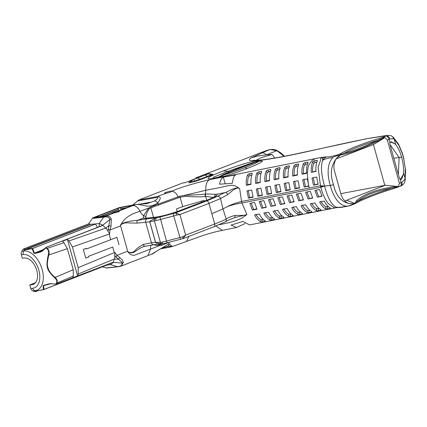 <?xml version="1.0" encoding="UTF-8"?>
<svg xmlns="http://www.w3.org/2000/svg" width="427" height="427" viewBox="0 0 427 427"><rect width="100%" height="100%" fill="white"/><g stroke="black" fill="none" stroke-linecap="round" stroke-linejoin="round"><path stroke-width="0.64" d="M166.519 193.1A3.699 0.47 164.4 0 1 164.55 193.223A3.699 0.47 164.4 0 1 166.845 192.118A3.699 0.47 164.4 0 1 170.853 191.163A3.699 0.47 164.4 0 1 171.665 191.211L171.665 191.301C170.997 191.985 169.284 192.582 166.519 193.1A10460.886 1329.144 164.4 0 1 156.832 196.655C160.995 196.174 161.289 198.272 157.707 202.958C147.699 209.716 142.501 203.364 135.338 204.629L132.546 205.702A10194.353 1295.753 164.4 0 1 117.969 211.408L119.234 211.584L113.753 213.052A2.968 0.379 164.4 0 1 113.465 212.977A2.968 0.379 164.4 0 1 114.959 212.208A2.968 0.379 164.4 0 1 117.969 211.408M113.753 213.052A10413.324 1322.515 164.4 0 1 105.464 216.292A2.738 1.761 81.7 0 0 104.716 217.039C107.342 216.441 109.056 217.268 109.862 219.51L108.02 231.311A9.127 5.535 -111.2 0 0 105.752 228.125L102.795 225.152L103.019 225.381L46.612 247.105L46.052 247.644L46.847 248.647C48.529 250.089 49.025 252.117 48.331 254.732C45.401 268.017 47.2 270.328 54.795 277.897C56.727 279.648 57.282 281.377 56.455 283.074L56.124 283.843L56.796 284.078M132.653 205.072L138.791 200.012L156.832 196.655A4.564 2.567 79.3 0 0 155.94 197.562C159.031 197.018 158.556 198.144 154.521 200.946L147.118 203.599L135.717 204.501A4.564 2.583 -100.6 0 0 135.338 204.629L119.122 207.65L93.337 217.653L105.464 216.292C108.351 215.56 110.315 216.564 111.356 219.313A2.738 1.388 164.7 0 0 109.862 219.51L102.795 225.152L99.208 223.529L95.317 223.956L97.516 227.351M145.804 218.165L145.837 217.306C146.007 214.621 147.134 211.787 149.21 208.803L150.854 207.832L180.098 197.205L184.939 196.34C196.324 196.964 203.108 196.986 205.28 196.404A20.443 12.719 140.9 0 1 205.627 196.356L213.495 197.439M162.724 243.806L159.271 244.847L157.387 244.356M159.992 217.055A6.939 0.881 164.4 0 1 156.544 217.829L154.649 218.64A2.188 1.703 81.6 0 0 154.355 220.796L160.36 242.29L155.556 242.371L149.813 221.789L155.903 220.497A9.127 1.158 -15.6 0 0 160.44 219.473L173.725 215.945L173.277 213.527L159.992 217.055L166.477 241.095A9.127 1.158 164.4 0 1 161.94 242.12L160.36 242.29A2.188 1.692 -94.7 0 0 161.673 243.801L163.429 243.721M241.559 201.48L320.442 185.761L324.52 186.049L320.645 186.524A18.254 9.271 -101.3 0 1 320.442 185.761L318.11 167.203L320.57 160.221L320.88 157.504L209.502 179.692C206.86 181.203 205.611 184.731 205.75 190.282L184.832 195.32C196.361 194.893 203.193 194.45 205.323 193.986A22.209 13.248 142.8 0 1 205.707 193.927L216.292 194.338A22.652 2.877 164.4 0 1 208.803 199.51L178.902 210.965A18.457 2.343 164.4 0 1 153.907 217.434L146.653 218.176A18.969 2.413 164.4 0 1 143.216 218.165L143.552 215.646L148.671 208.066L139.976 211.317C129.685 214.231 123.206 219.003 120.531 225.632L120.692 225.387C120.889 224.463 122.426 223.615 125.298 222.841L137.083 223.118L145.687 222.211L151.436 242.792L143.248 244.425C138.487 247.238 135.701 249.395 134.9 250.889C132.866 252.587 130.689 252.955 128.372 251.994L127.742 251.455M120.531 225.632L120.617 225.92L109.91 230.014L109.659 233.9L109.12 234.108L110.684 239.707L116.907 237.289L118.952 244.618L116.902 237.295M120.617 225.92L127.737 251.455C129.333 254.092 131.489 255.378 134.195 255.33L159.202 245.771L153.282 244.778M234.279 217.743A2.477 1.051 -104.2 0 0 234.423 217.717C226.347 220.796 228.589 220.231 227.063 220.866L225.2 221.928A2.738 2.477 -121.3 0 0 226.193 218.966L222.985 208.92L211.829 213.713L208.958 203.423L220.497 198.566L227.66 194.648L232.875 190.309C236.318 188.013 238.576 187.48 239.659 188.718L241.565 201.507C236.03 202.836 231.226 204.576 227.143 206.727C231.365 205.088 236.312 203.839 241.976 202.974L246.902 214.557L244.852 215.277L234.887 215.48C230.895 216.516 227.997 217.679 226.193 218.966C225.52 219.606 221.688 221.282 214.701 224.004L185.665 235.128L182.697 236.723A2.188 0.507 72.6 0 1 182.783 238.693A2.188 0.507 72.6 0 1 182.713 238.693M173.277 213.527A6.939 0.881 164.4 0 0 175.508 212.881A2.188 0.507 72.6 0 1 176.655 215.096L179.916 214.551L175.508 212.881L206.583 200.973L217.3 196.393A2.738 2.477 58.7 0 1 220.497 198.566L222.985 208.92L227.137 206.732M284.553 156.229L280.293 152.471L276.829 150.469L276.605 150.779L278.196 151.638L283.966 156.341M270.659 149.546L276.6 150.779L266.373 154.889L272.052 154.462L260.363 157.974L256.04 160.344M269.608 149.722A1.425 0.272 75.8 0 0 269.565 149.717A1.425 0.272 75.8 0 0 269.538 149.738L270.659 149.541M266.517 150.501L195.822 177.883L195.977 178.449M106.248 267.926A2.738 2.151 83.7 0 0 106.926 267.985L118.172 266.752A2.738 2.151 -96.3 0 1 117.489 266.694L106.248 267.926L102.459 266.806M34.528 283.64L31.753 284.724L29.783 284.937L30.771 288.46A3.651 2.866 83.7 0 0 32.964 290.958L35.03 291.566A0.913 0.715 83.7 0 0 35.404 291.55M29.783 284.937L35.473 282.733M261.852 152.85A7.302 4.884 67.8 0 1 266.373 154.889L257.924 155.946L251.151 157.857L267.046 150.731A96.726 12.292 -15.6 0 1 269.538 149.738L266.144 150.592M340.917 154.627L341.317 154.296L340.885 153.512L340.532 154.761L341.221 154.82C350.578 153.218 364.802 147.667 383.894 138.172L384.716 137.446L381.989 137.563A60.821 7.729 -15.6 0 0 340.885 153.512L335.969 155.423L334.453 156.453L340.532 154.761M354.18 203.652L354.906 203.743L354.928 203.188L354.02 203.711L348.331 203.38L346.212 202.243L342.908 198.747L341.098 194.664A9020.412 7079.313 -96.3 0 0 334.533 171.152C333.391 167.053 333.866 163.023 335.958 159.079L338.419 156.154L340.282 154.916A14.171 11.123 -96.3 0 1 340.703 154.713M341.317 154.296L344.194 153.202A59.721 7.59 164.4 0 1 377.916 140.115L384.417 137.494M349.201 205.921L355.008 203.738M344.979 201.245L346.745 200.22L385.319 185.254L384.759 185.142L398.434 186.578L399.416 183.231L387.342 139.976L384.716 137.446M353.903 203.706A14.171 11.123 83.7 0 0 354.351 203.572M397.329 186.295C378.509 188.713 364.957 193.452 356.657 200.519L354.928 203.188M396.01 187.789L398.434 186.578M391.362 188.254L398.161 186.727M356.657 200.519A1.094 0.913 47.9 0 1 357.634 201.336L355.472 202.569A1.094 0.395 -83 0 1 355.536 202.515M377.916 140.115C363.596 147.011 352.355 151.371 344.194 153.202M341.696 154.099A1.094 0.998 81.7 0 1 341.221 154.82M341.242 154.36A1.094 1.084 136.7 0 1 340.794 154.809L336.46 158.305M357.634 201.336C364.605 195.251 375.845 190.89 391.356 188.248A59.721 7.59 -15.6 0 0 357.634 201.336M334.448 156.458L332.932 157.371C326.255 164.486 327.755 177.125 330.284 185.473C332.446 193.949 337.656 205.307 346.564 206.182L348.293 206.044L354.02 203.711M336.033 158.951L373.428 144.572L383.894 138.172M309.159 164.352L311.646 160.952L313.669 159.442L311.646 160.952L309.159 164.352L308.07 167.283L307.291 173.597L308.299 183.69A61.248 48.011 -96.3 0 0 308.502 184.726L308.817 186.103L304.173 187.026L302.722 179.815L307.36 178.892L308.497 184.726M348.331 203.38C340.554 201.25 335.622 194.979 333.54 184.571A2.738 0.347 164.4 0 1 330.284 185.473L324.552 186.049C329.244 203.065 333.386 205.286 335.579 206.94A9.127 8.006 88 0 0 337.773 207.506A9.127 8.006 88 0 0 337.965 207.522L341.28 207.389L348.299 206.044M336.332 207.607A9.127 8.689 97.9 0 0 337.218 207.581L336.065 207.703L336.332 207.607L335.579 206.94C337.613 207.634 341.274 207.383 346.559 206.182M320.645 186.524A18.254 9.271 78.7 0 0 320.864 187.282L324.552 186.049C319.695 168.862 321.809 163.835 322.588 160.408C324.098 159.234 327.546 158.22 332.932 157.371M320.88 157.504L322.561 158.289A9.127 8.689 -82.1 0 1 325.096 156.981L326.767 156.901C327.306 157.125 330.37 156.629 335.969 155.423A3.651 2.215 68.8 0 1 337.09 155.69M315.254 162.441L313.808 163.408L312.671 161.822L314.107 160.846L315.254 162.441L316.797 162.137M312.671 161.822C311.454 164.737 311.011 168.243 311.342 172.348L315.959 171.062M313.808 163.408C312.884 165.164 312.495 167.934 312.639 171.723M317.181 161.182L316.578 160.355L317.277 160.488L317.25 161.027C316.071 164.011 315.649 167.475 315.985 171.424L311.342 172.348M384.054 135.877L366.836 138.69L382.619 136.266A10.953 7.969 -97.8 0 1 384.06 135.877L388.207 135.412L386.398 135.85A3.651 2.429 67.9 0 1 389.819 139.01A14.603 1.857 164.4 0 1 389.018 139.33L387.342 139.976M388.207 135.412C390.241 135.482 391.511 135.791 392.023 136.325A3.651 3.064 122.3 0 1 392.029 136.325A3.651 3.064 122.3 0 1 393.315 138.711L389.819 139.01M405.538 169.188A3.651 1.639 175.6 0 0 405.292 168.665L403.739 158.748L405.65 171.035L404.999 181.245C404.294 183.525 402.901 185.099 400.825 185.969L400.163 186.231A3.651 2.215 -111.2 0 0 401.092 182.58L400.179 179.297L399.416 178.224L389.862 144.006L389.936 142.607L391.436 141.823L390.999 141.753M391.223 141.764L394.815 143.782L390.513 141.913M393.843 158.246L401.647 157.168C399.923 151.468 397.948 147.31 395.722 144.7L394.815 143.782M392.029 136.325L393.203 137.206A3.651 3.213 131.7 0 1 394.164 139.127L393.315 138.711M313.461 185.179L318.104 184.25L316.647 177.04L312.004 177.963L313.461 185.179L318.024 183.925M313.295 177.707L314.678 184.592M316.578 160.355L314.107 160.846M322.561 158.289L322.588 160.408A9.127 8.006 -92 0 1 324.104 158.529A9.127 8.006 -92 0 1 326.767 156.901M320.874 157.504L325.096 156.981M384.759 185.142L373.428 144.572M327.626 206.743L325.908 206.732L325.817 208.904L327.53 208.936L327.626 206.743L328.304 206.604M325.908 206.732C324.333 206.177 322.673 204.389 320.917 201.373M325.817 208.904C323.452 207.714 321.387 205.414 319.62 201.998L324.258 201.074C325.95 204.368 327.979 206.657 330.349 207.938L330.007 208.44L327.53 208.936M404.999 181.245A3.651 2.594 -164.4 0 0 404.721 179.559L401.898 182.26A14.603 1.857 164.4 0 1 401.092 182.58L399.416 183.231M405.335 179.58A3.651 2.743 -172.8 0 0 405.111 178.315L404.721 179.559M401.647 157.168C403.152 163.034 403.787 168.227 403.552 172.743L403.366 174.403L401.77 178.828L400.691 179.463M400.179 179.297L401.316 179.313L401.77 178.828M319.561 189.487L322.006 196.223L317.362 197.151L314.923 190.41L319.561 189.487M321.873 195.902L317.362 197.151M318.601 196.553L316.247 190.148M241.565 201.485A18.254 9.271 78.7 0 0 241.981 202.996L320.864 187.282C322.422 193.789 324.872 199.201 328.208 203.514C333.316 207.17 335.553 208.573 334.907 207.73M385.319 185.254L340.81 193.639M308.742 185.777L304.173 187.026M205.28 196.404A2.738 1.484 81.5 0 1 205.323 193.986A9.127 4.638 -101.3 0 0 205.75 190.282L210.741 189.284C230.158 186.049 232.133 182.612 239.659 188.718L239.659 188.718C238.8 187.517 236.328 187.699 232.24 189.268L225.515 192.502L216.292 194.338A2.738 2.647 103.1 0 0 214.375 196.97M251.647 189.988L253.104 197.205L248.461 198.128L247.009 190.917L251.647 189.988M304.52 165.254L305.967 164.294L304.819 162.692L307.547 162.175L307.99 162.335L307.963 162.874C306.848 165.249 306.426 168.718 306.698 173.277L302.054 174.2C301.686 170.143 302.124 166.631 303.383 163.669L304.52 165.254C303.741 166.076 303.351 168.852 303.357 173.575L302.054 174.2M304.819 162.692L303.383 163.669M295.238 167.101L296.685 166.14L295.532 164.544L298.259 164.021L298.724 164.219L298.676 164.721C297.566 167.101 297.144 170.565 297.411 175.123L292.767 176.052C292.399 171.99 292.842 168.484 294.096 165.521L295.238 167.101C294.454 167.928 294.064 170.699 294.07 175.422L292.767 176.052M295.532 164.544L294.096 165.521M285.951 168.953L287.398 167.992L286.245 166.397L288.978 165.873L289.415 166.034L289.394 166.573C288.278 168.948 287.857 172.417 288.129 176.975L283.485 177.899C283.112 173.842 283.555 170.33 284.809 167.373L285.951 168.953C285.167 169.775 284.777 172.551 284.788 177.274L283.485 177.899M286.245 166.397L284.809 167.373M276.664 170.805L278.11 169.845L276.963 168.243L279.69 167.72L280.155 167.918L280.107 168.425C278.991 170.8 278.569 174.269 278.842 178.828L274.198 179.751C273.83 175.689 274.267 172.182 275.527 169.22L276.664 170.805C275.885 171.627 275.495 174.403 275.5 179.126L274.198 179.751M276.963 168.243L275.527 169.22M267.382 172.652L268.829 171.691L267.676 170.095L270.403 169.572L270.846 169.732L270.819 170.272C269.709 172.647 269.288 176.116 269.554 180.674L264.911 181.603C264.543 177.541 264.986 174.035 266.24 171.072L267.382 172.652C266.597 173.479 266.208 176.25 266.213 180.973L264.911 181.603M267.676 170.095L266.24 171.072M258.095 174.504L259.541 173.543L258.388 171.948L261.116 171.424L261.58 171.617L261.537 172.124C260.422 174.499 260 177.968 260.273 182.526L255.629 183.45C255.255 179.393 255.698 175.881 256.953 172.919L258.095 174.504C257.31 175.326 256.921 178.102 256.931 182.825L255.629 183.45M258.388 171.948L256.953 172.919M257.748 196.276L256.291 189.065L260.934 188.142L262.392 195.352L257.748 196.276L258.965 195.694L257.534 188.467M267.035 194.429L265.578 187.218L270.222 186.289L271.673 193.506L267.035 194.429L268.252 193.842L266.822 186.62M276.317 192.577L274.865 185.366L279.504 184.443L280.961 191.654L276.317 192.577L277.539 191.99L276.104 184.768M285.604 190.73L284.147 183.514L288.791 182.591L290.248 189.802L285.604 190.73L286.821 190.143L285.391 182.916M294.892 188.878L293.434 181.667L298.078 180.738L299.53 187.955L294.892 188.878L296.108 188.291L294.678 181.069M223.326 177.125C221.346 178.331 220.102 180.69 219.595 184.202L232.341 183.306C233.051 178.182 234.172 175.385 235.709 174.921L223.326 177.125L225.184 183.77M251.797 175.086L250.254 175.39L248.808 176.351C248.028 177.178 247.639 179.948 247.644 184.672L246.342 185.302L250.985 184.373C250.713 179.815 251.135 176.351 252.25 173.97L252.256 173.41L251.583 173.303L252.176 174.131M250.254 175.39L249.106 173.794L251.583 173.303M249.106 173.794L247.671 174.771L248.808 176.351M246.342 185.302C245.973 181.24 246.411 177.733 247.671 174.771M365.912 138.983C336.588 144.449 298.388 154.441 270.152 158.924C259.056 160.573 256.814 160.808 251.765 160.814C248.792 160.717 248.583 159.735 251.135 157.862L251.151 157.857M255.922 214.322C257.673 217.338 259.338 219.126 260.908 219.681L260.817 221.859L262.53 221.885L262.626 219.691L263.304 219.558M260.908 219.681L262.626 219.691M260.817 221.859C258.068 220.247 256.003 217.946 254.62 214.946L259.264 214.023C261.228 217.669 263.256 219.958 265.348 220.887L265.007 221.394L262.53 221.885M248.247 190.319L249.683 197.541L248.461 198.128M252.362 210.1L249.923 203.359L254.567 202.435L257.006 209.177L252.362 210.1L253.601 209.502L251.247 203.097M246.843 214.605L234.535 217.663M219.035 224.762L229.406 222.611L236.553 220.46L242.317 217.834L246.865 214.589M215.918 226L222.35 230.345L236.574 227.511L245.029 223.583M169.033 242.397L169.092 243.732A4.564 2.695 79.9 0 1 167.213 246.395L162.009 248.066C156.629 250.718 153.079 254.092 151.366 254.3L169.092 243.732L172.375 246.518L203.892 235.17C210.506 233.099 216.66 231.487 222.355 230.34M167.213 246.395C171.307 245.952 172.145 246.139 169.727 246.961L160.92 248.599M127.662 251.167L116.987 255.367L119.656 257.46A2.738 1.612 122.7 0 1 118.364 259.248L114.367 258.975A9.127 5.535 -111.2 0 0 114.778 255.495L114.831 252.421L116.987 255.367A2.738 1.34 128.5 0 1 115.866 256.915L121.199 261.591L122.005 263L113.192 262.402L110.7 264.687L106.825 265.114L106.937 264.713M47.947 267.718C48.662 270.819 51.064 274.054 55.142 277.417C57.149 279.365 57.72 281.249 56.855 283.074L56.439 284.04L49.521 283.688L43.901 285.289L43.074 285.871L43.485 289.511L43.97 289.506L36.487 290.942L35.03 291.566M31.753 284.718A13.963 8.471 -111.2 0 0 33.221 284.382A13.963 8.471 -111.2 0 0 36.407 269.245A13.963 8.471 -111.2 0 0 24.302 258.041L22.332 258.255L21.35 254.727A3.651 2.866 -96.3 0 1 21.857 251.183L23.213 249.245A0.913 0.715 -96.3 0 1 23.522 249L89.195 223.647L23.522 249M168.334 242.579L161.299 245.413L159.202 245.771A2.738 1.74 -88.2 0 0 159.271 244.847M144.934 246.107A2.354 1.057 -105.6 0 1 144.79 246.16L144.79 246.16A2.354 1.057 -105.6 0 1 143.248 244.425M144.668 246.171L140.782 247.852L133.635 252.485L130.795 252.901L128.367 251.999M119.656 257.46L122.149 259.824L123.36 262.317L121.359 266.005L132.866 261.468M121.359 266.005L119.234 266.597A2.738 1.703 -99.8 0 1 119.234 266.597A2.738 1.703 -99.8 0 1 119.224 266.603A2.738 1.703 -99.8 0 1 118.573 266.517L117.489 266.694L110.7 264.687L109.969 263.534M123.36 262.317A2.738 1.938 -16 0 1 122.005 263C122.362 264.921 121.22 266.09 118.573 266.517M44.002 289.49L106.809 265.114L43.97 289.506L36.717 290.963A0.913 0.667 -97.7 0 1 36.487 290.942M43.485 289.511L36.455 291.043A0.913 0.886 -133.5 0 1 35.948 291.107M46.831 247.185L42.31 251.097L40.666 251.967L35.009 253.446L33.968 253.264L32.089 248.701L24.504 249.939A2.898 1.196 138.6 0 1 24.44 249.886A0.913 0.833 -46.9 0 1 24.899 249.651L90.049 224.367L95.317 223.956L32.089 248.701L32.447 248.354L25.348 249.768L24.163 248.957A0.913 0.555 -111.2 0 0 24.008 248.946A0.913 0.715 -96.3 0 0 23.704 249.192A0.913 0.833 -46.9 0 1 24.163 248.957L89.195 223.647M112.728 247.03L88.41 256.344L112.728 247.03L114.292 252.629L114.831 252.421M114.287 252.629L78.168 267.66L78.242 274.011L114.367 258.975L113.262 262.205L56.279 284.126M43.074 285.871A0.913 0.694 7.5 0 0 43.517 285.748L51.363 283.517M106.91 265.007L44.066 289.394L43.517 285.748L44.525 285.353M36.839 290.931A0.913 0.667 -97.7 0 1 36.717 290.963L36.535 290.995M49.521 283.688L49.601 283.96L43.816 285.556M78.242 274.011L77.607 275.879L72.734 277.769L73.305 276.093L73.23 269.736L55.147 277.417A0.913 0.427 128.4 0 1 54.795 277.897M46.052 247.644L46.516 247.217L46.052 247.644A0.363 0.278 -170.2 0 1 46.297 247.644L47.173 248.386C48.966 249.95 49.532 252.133 48.87 254.94C47.242 260.977 46.933 265.236 47.941 267.718M73.23 269.736L67.354 248.679L48.87 254.94L48.331 254.732M114.778 255.495L115.866 256.915M77.607 275.879L67.407 239.344L69.014 240.967L72.387 246.955L109.12 234.113M86.169 248.322L83.356 249.4A8639.528 1097.78 164.4 0 0 86.169 248.322L86.366 249.021L110.684 239.707M83.334 249.405L85.774 258.127L83.334 249.405M72.387 246.955L78.168 267.66M88.41 256.344L88.602 257.043L85.79 258.121M67.354 248.679L63.981 242.691L62.534 241.234L67.407 239.344M154.649 218.64L149.872 221.165L149.76 221.794L155.503 242.376L155.946 242.92L161.673 243.801M182.825 238.666L185.665 235.128L179.916 214.551L208.958 203.423A2.738 1.612 69 0 0 206.583 200.973M163.749 243.641A2.188 1.324 -100 0 1 163.557 243.705A2.188 1.324 -100 0 1 163.546 243.705A2.188 1.324 -100 0 1 161.94 242.12M336.065 207.703L249.485 224.938L242.979 221.405L231.018 225.109L236.574 227.511M201.096 201.042L201.443 202.291M149.21 208.803A2.738 1.527 46.8 0 0 148.671 208.066L150.55 206.908L179.719 196.244A2.738 1.409 69.6 0 1 180.098 197.205L182.729 206.625L204.202 200.354L204.421 201.149M182.729 206.625L176.474 208.904L177.216 211.557M146.653 218.176A2.738 2.183 -95.8 0 1 147.107 218.069L144.662 218.138A2.738 2.658 -74.4 0 0 143.216 218.165L137.478 220.353L147.021 218.805L156.544 217.829A2.188 1.324 80 0 0 155.903 220.497M217.3 196.393C221.41 194.141 224.148 192.844 225.515 192.502A2.514 1.329 65.5 0 1 227.66 194.648M41.857 250.937L34.4 253.104L32.628 248.439L95.472 224.052M102.736 225.328L46.612 247.105L40.544 251.514L40.666 251.967M46.847 248.647A0.913 0.342 128.6 0 1 47.173 248.386L63.981 242.691M109.659 233.9L108.02 231.311M132.546 205.702C135.316 205.232 137.793 207.1 139.976 211.317A9.127 5.551 -111.2 0 0 143.552 215.646A2.738 2.322 7.7 0 1 145.837 217.306M111.356 219.313L110.988 226.422A2.738 1.142 -159.4 0 0 108.96 225.563L105.752 228.125L69.014 240.967M110.988 226.422L109.91 230.014A2.738 0.806 -163.3 0 0 108.17 229.347M25.065 250.014A0.913 0.667 -97.7 0 1 25.348 249.768L90.503 224.485M33.968 253.264A0.913 0.534 -34 0 1 34.4 253.104L43.282 249.656M35.009 253.446L34.95 253.051L42.897 249.966M42.31 251.097L41.857 250.793M120.638 225.456L120.681 225.376C119.496 223.513 129.216 220.807 137.478 220.353A2.311 0.966 81.8 0 0 137.083 223.118M259.189 161.155A6.768 5.85 -15.3 0 1 259.248 161.139C257.118 160.723 251.636 160.333 223.193 170.981C207.559 177.136 208.216 177.792 208.104 178.619C209.139 179.11 212.112 178.753 217.012 177.563L218.982 177.29A4.804 0.608 -15.6 0 0 219.451 177.216C220.898 177.168 231.84 174.435 247.585 168.307C263.48 162.159 263.518 160.627 261.308 160.974A4.814 0.614 -15.6 0 0 261.004 160.984L260.054 161.176A4.809 3.64 -33.4 0 0 259.926 161.176L258.693 161.294C256.926 161.646 257.321 161.529 243.7 166.754C232.021 171.232 225.568 173.874 224.335 174.68C228.301 173.661 235.213 171.307 245.071 167.619C254.492 163.792 259.034 161.684 258.693 161.294A2.808 2.402 -61.2 0 0 257.743 161.15L242.499 166.562L223.556 174.307A2.893 0.315 -140.6 0 1 224.335 174.68L222.974 175.428L222.109 175.166L219.836 176.495L220.001 176.794L219.264 176.762A5.674 0.39 -151.1 0 0 219.409 176.992L217.113 177.536A7.489 1.916 -143.8 0 1 217.434 177.37L217.359 177.392A7.099 1.82 -148.2 0 1 217.396 177.381M90.049 224.367L89.312 223.679M104.578 216.42A2.738 2.151 83.7 0 0 103.66 217.167L104.722 217.039M145.735 203.812L147.459 203.492A25.161 14.24 79.4 0 0 149.936 202.307L140.43 204.074M179.719 196.244L184.832 195.32A2.738 1.089 87.7 0 1 184.939 196.34M193.516 181.443L189.737 181.987L193.596 179.489L194.819 181.085L193.516 181.443M211.456 174.211L211.29 174.691L207.389 176.378L194.819 181.085A2.375 0.657 -107.7 0 0 195.262 181.438L188.761 182.852L188.969 182.489M193.596 179.489L208.611 173.661L211.573 174.259M210.906 174.259C212.993 174.045 213.484 174.221 212.379 174.798L208.205 176.602A2.375 1.441 -111.2 0 1 207.389 176.378L205.163 175.054L197.722 177.942L207.191 174.296M195.187 178.95L197.722 177.942L199.948 179.265A2.375 1.441 -111.2 0 0 200.765 179.489L195.262 181.438M188.761 182.852A2.375 1.948 -95 0 0 189.737 181.987L189.033 182.452L189.732 181.998M259.397 161.225A3.128 2.242 -42.4 0 0 258.858 161.139A3.128 2.242 -42.4 0 0 258.853 161.139L260.016 161.176M217.012 177.563A7.099 1.82 -148.2 0 1 217.359 177.392L213.575 178.128L213.228 177.333L227.447 171.483L253.414 162.409M219.665 176.911L219.409 176.992A4.254 2.423 79.5 0 1 218.982 177.29M219.846 176.49L219.419 176.693M222.974 175.428L220.001 176.794A4.574 2.578 79.4 0 1 219.451 177.216M93.337 217.653A2.738 2.151 83.7 0 0 92.419 218.4L88.709 223.705M119.122 207.65L119.683 207.49M261.308 160.974A4.569 4.254 -86.4 0 1 260.054 161.176A4.249 3.944 -86.8 0 0 261.004 160.984M178.539 197.786A2.738 1.409 69.6 0 0 178.166 196.836L176.415 194.007C174.542 191.814 174.232 192.07 173.084 191.509L171.665 191.211C179.842 187.618 192.454 183.781 209.502 179.692M138.791 200.012L182.601 183.012L184.854 182.767L198.069 177.637L195.822 177.883M320.752 209.641L320.72 210.292L318.243 210.789L318.339 208.589L319.017 208.456M311.635 203.225C313.386 206.241 315.051 208.029 316.62 208.584L316.53 210.757C313.781 209.145 311.715 206.844 310.333 203.85L314.977 202.921C316.663 206.22 318.697 208.509 321.061 209.785L320.72 210.292M311.464 211.493L311.438 212.144L308.961 212.635L309.052 210.442L309.735 210.308M302.348 205.072C304.104 208.088 305.764 209.876 307.339 210.431L307.243 212.609C304.494 210.997 302.428 208.696 301.046 205.697L305.689 204.773C307.381 208.072 309.41 210.356 311.779 211.637L311.438 212.144M302.177 213.345L302.151 213.991L299.674 214.487L299.77 212.294L300.448 212.155M293.061 206.924C294.817 209.94 296.477 211.728 298.051 212.283L297.961 214.455C295.206 212.849 293.141 210.543 291.764 207.549L296.402 206.625C298.094 209.919 300.122 212.208 302.492 213.484L302.151 213.991M292.895 215.192L292.863 215.843L290.387 216.334L290.483 214.14L291.161 214.007M283.779 208.771C285.53 211.792 287.195 213.575 288.764 214.135L288.673 216.308C285.925 214.696 283.859 212.395 282.477 209.401L287.12 208.472C288.807 211.771 290.84 214.06 293.205 215.336L292.863 215.843M283.608 217.044L283.581 217.695L281.105 218.186L281.196 215.993L281.879 215.859M274.492 210.623C276.248 213.639 277.908 215.427 279.482 215.982L279.386 218.154C276.637 216.548 274.572 214.242 273.189 211.248L277.833 210.324C279.525 213.623 281.553 215.907 283.923 217.188L283.581 217.695M274.321 218.891L274.294 219.542L271.818 220.038L271.914 217.839L272.591 217.706M265.204 212.475C266.96 215.491 268.62 217.279 270.195 217.834L270.104 220.006C267.35 218.394 265.284 216.094 263.907 213.1L268.546 212.176C270.238 215.47 272.266 217.759 274.636 219.035L274.294 219.542M259.21 201.512L263.849 200.583L266.293 207.325L261.65 208.248L259.21 201.512M266.16 207.004L261.65 208.248M262.888 207.655L260.534 201.245M268.492 199.66L273.136 198.736L275.575 205.472L270.931 206.401L268.492 199.66M275.447 205.152L270.931 206.401M272.175 205.803L269.816 199.398M277.78 197.808L282.423 196.884L284.862 203.626L280.219 204.549L277.78 197.808M284.729 203.3L280.219 204.549M281.457 203.951L279.103 197.546M287.067 195.961L291.705 195.038L294.15 201.774L289.506 202.697L287.067 195.961M294.016 201.453L289.506 202.697M290.744 202.104L288.39 195.694M296.349 194.109L300.992 193.185L303.432 199.927L298.788 200.85L296.349 194.109M303.303 199.601L298.788 200.85M300.032 200.252L297.672 193.847M305.636 192.262L310.28 191.333L312.719 198.075L308.075 198.998L305.636 192.262M312.585 197.749L308.075 198.998M309.313 198.406L306.96 191.995M305.396 186.444L303.96 179.217M299.455 187.624L296.108 188.291M290.168 189.476L286.821 190.143M280.886 191.328L277.539 191.99M271.599 193.175L268.252 193.842M262.311 195.027L258.965 195.694M260.246 182.164L256.931 182.825M269.533 180.311L266.213 180.973M278.82 178.465L275.5 179.126M288.102 176.613L284.788 177.274M297.389 174.766L294.07 175.422M306.677 172.914L303.357 173.575M259.541 173.543L261.084 173.234M268.829 171.691L270.371 171.387M278.11 169.845L279.653 169.535M287.398 167.992L288.94 167.683M296.685 166.14L298.227 165.836M305.967 164.294L307.509 163.984M316.62 208.584L318.339 208.589M307.339 210.431L309.052 210.442M298.051 212.283L299.77 212.294M288.764 214.135L290.483 214.14M279.482 215.982L281.196 215.993M270.195 217.834L271.914 217.839M316.53 210.757L318.243 210.789M307.243 212.609L308.961 212.635M297.961 214.455L299.674 214.487M288.673 216.308L290.387 216.334M279.386 218.154L281.105 218.186M270.104 220.006L271.818 220.038M256.873 208.851L253.601 209.502M253.03 196.874L249.683 197.541M250.964 184.016L247.644 184.672M129.216 206.727A1.003 0.566 -100.6 0 1 129.536 205.958L120.99 207.554A1.003 0.566 79.4 0 0 120.734 208.766L126.952 207.607M129.637 206.583A1.003 0.608 68.8 0 1 129.723 206.535A1.003 0.608 68.8 0 1 129.819 206.513C131.249 205.894 131.158 205.713 129.536 205.958M130.32 206.3L118.525 210.879A1.003 0.608 68.8 0 1 118.53 210.879A1.003 0.608 68.8 0 1 118.621 210.853L129.819 206.513M111.436 213.623A1.003 0.982 34.9 0 1 111.943 213.308L116.614 211.493M110.753 213.911A1.003 0.608 68.8 0 1 110.839 213.863A1.003 0.608 68.8 0 1 110.935 213.836L111.943 213.308M107.369 215.219A1.003 0.608 68.8 0 1 107.449 215.176L111.383 213.697C111.89 213.057 113.635 212.32 116.624 211.482M103.83 216.163A1.003 0.79 83.7 0 0 103.692 216.163L107.455 215.176A1.003 0.608 68.8 0 1 107.455 215.176A1.003 0.608 68.8 0 1 107.545 215.155L110.935 213.836M103.692 216.163A1.003 0.79 83.7 0 0 103.537 216.201L107.545 215.155M97.66 216.847A1.003 0.79 83.7 0 0 97.5 216.841A1.003 0.79 83.7 0 0 97.495 216.847A1.003 0.79 83.7 0 0 97.34 216.884L103.537 216.201M98.434 216.74A1.003 0.608 -111.2 0 0 97.708 216.233C96.497 216.735 96.374 216.953 97.34 216.884L103.697 216.163M100.035 216.564L118.519 209.395A1.003 0.608 -111.2 0 0 117.633 208.504L97.708 216.233M126.045 207.96L120.788 208.942A1.003 0.566 -100.6 0 1 120.66 210.052M120.99 207.554L117.633 208.504M100.729 216.489L118.567 209.566A1.003 0.608 -111.2 0 0 119.453 210.458L120.531 210.153M106.254 215.582L111.511 213.543M117.324 211.285L119.453 210.458M161.299 245.413A2.738 1.388 -113.7 0 0 161.096 244.506L160.952 243.993M153.528 217.412L150.854 207.832A2.738 1.425 73.7 0 0 150.55 206.908M143.312 246.609L153.779 244.724A2.738 2.183 -95.8 0 1 151.436 242.792L155.503 242.376A2.188 0.278 -15.6 0 0 155.556 242.371M147.021 218.805A2.738 2.183 84.3 0 0 145.687 222.211L149.76 221.794A2.188 0.278 -15.6 0 0 149.813 221.789M225.2 221.928L214.039 226.726A2.738 1.612 -111 0 0 214.701 224.004L211.829 213.713M206.721 200.268L205.627 196.356A2.738 1.516 82.4 0 1 205.707 193.927M354.714 203.375L346.745 200.22M382.619 136.266A34.987 4.446 164.4 0 1 386.398 135.845A10.953 1.393 164.4 0 1 385.794 136.085A3.651 2.215 68.8 0 1 389.018 139.33L389.936 142.607M385.794 136.085L381.989 137.563M350.337 205.563A3.651 2.215 -111.2 0 0 350.903 205.163M333.54 184.571C329.97 174.734 330.776 166.236 335.958 159.079M393.203 137.206L398.519 144.15L402.335 153.133A3.651 0.998 -18.4 0 1 402.266 153.474L398.717 145.111L394.164 139.127L395.722 144.7M398.519 144.15A3.651 2.391 151.1 0 1 398.717 145.111M398.354 174.408L399.122 157.483L390.032 144.604M402.266 153.474L403.739 158.748M309.223 187.997L308.79 186.108M313.669 159.442L315.457 158.582M330.034 207.794L330.007 208.44M400.825 185.969A3.651 2.429 -112.1 0 0 401.898 182.26M405.292 168.665L405.111 178.321L403.552 172.743M403.366 174.403L400.366 179.388M251.765 160.814A10.953 10.125 -87.5 0 1 255.159 160.338L261.287 159.954C270.883 158.823 282.61 156.778 296.471 153.827L367.263 138.599M265.039 220.743L265.007 221.394M188.953 236.339L186.556 241.308M160.371 248.888L170.469 247.009A4.564 2.583 -100.6 0 1 169.722 246.961M235.795 217.327L234.423 217.717A2.477 1.051 -104.2 0 0 234.887 215.48M118.188 266.752A2.738 2.151 -96.3 0 1 118.172 266.752L119.224 266.603M35.879 291.502A0.913 0.715 -96.3 0 1 35.521 291.513A0.913 0.886 -133.5 0 0 36.028 291.454A0.913 0.555 68.8 0 1 35.975 291.476A0.913 0.555 68.8 0 1 35.9 291.497M32.964 290.958L34.886 290.75L35.991 291.075A0.913 0.875 -122.3 0 0 36.482 291.022M30.771 288.46L32.692 288.252A3.651 2.866 83.7 0 0 34.886 290.75A20.816 12.629 -111.2 0 0 42.161 269.453A20.816 12.629 -111.2 0 0 23.784 250.975L24.504 249.939A0.913 0.827 -56.4 0 1 24.942 249.699M32.692 288.252A17.656 10.707 -111.2 0 0 38.857 270.19A17.656 10.707 -111.2 0 0 23.271 254.519L21.35 254.727M151.099 245.05A9.127 5.551 68.8 0 0 150.517 249.069L148.025 255.586L133.139 261.404M36.647 290.968L36.028 291.454L37.656 290.819M23.271 254.519A3.651 2.866 -96.3 0 1 23.784 250.975L21.857 251.183M73.305 276.093L56.855 283.069A0.913 0.502 -155.1 0 1 56.455 283.074M182.697 236.723A9.127 1.158 164.4 0 1 179.762 237.572L166.477 241.095L167.197 242.867M180.482 239.339L173.725 215.945A9.127 1.158 -15.6 0 0 176.655 215.096M274.726 158.017L272.026 154.43M40.944 251.359L40.544 251.514M92.419 218.4L103.66 217.167L99.208 223.529L99.197 226.7M243.7 166.754A2.738 1.66 -111.2 0 0 242.499 166.562M154.521 200.946A4.564 2.519 -121.2 0 1 157.707 202.958L158.412 204.309A2.738 1.409 69.5 0 1 158.748 205.179M24.44 249.886L23.704 249.192L23.213 249.245M178.902 210.965A2.738 1.612 -111 0 0 178.651 211.023C169.722 214.258 161.619 216.356 154.36 217.327L147.107 218.069M153.907 217.434A2.738 2.183 -95.8 0 1 154.36 217.327M208.803 199.51A2.738 1.612 -111 0 0 208.557 199.569L178.651 211.023M208.253 173.794L211.29 174.691A2.375 2.023 -117.6 0 0 212.379 174.798M223.193 170.981A21.905 13.29 68.8 0 1 227.447 171.483A39.247 23.805 -111.2 0 0 228.952 171.916M137.398 201.016L155.94 197.562M208.205 176.602L200.765 179.489M247.585 168.307A7.302 4.43 68.8 0 1 245.071 167.619M260.865 171.451L261.463 172.278M270.152 169.599L270.75 170.426M279.439 167.752L280.032 168.58M288.721 165.9L289.319 166.727M298.009 164.053L298.606 164.881M307.296 162.201L307.888 163.029M266.331 150.534L269.565 149.717C269.474 149.439 274.924 149.007 276.824 150.475M355.013 203.732C363.105 199.046 376.865 193.709 396.299 187.715M400.163 186.231L396.672 187.586M403.905 158.737L402.335 153.128M337.319 207.575L338.061 207.522M37.683 290.819L35.975 291.476A0.913 0.913 0 0 1 35.745 291.534L35.26 291.588M151.361 254.3L148.025 255.586M170.469 247.009L172.375 246.518M113.166 262.295L57.117 284.046L51.133 283.832M153.779 244.724L163.023 243.78M214.039 226.726L183.124 238.576M183.098 238.586L163.546 243.705M163.05 243.774L163.557 243.705M215.24 196.596L215.464 196.244C214.29 196.639 218.661 195.235 208.557 199.569M205.163 175.054L209.363 173.559M189.481 182.345L189.033 182.452C191.558 180.738 189.956 181.267 193.516 179.436L197.722 177.942M258.858 161.139L257.743 161.15M217.439 177.37L219.264 176.762M222.109 175.166L223.556 174.307M135.717 204.501L119.677 207.49"/></g></svg>
